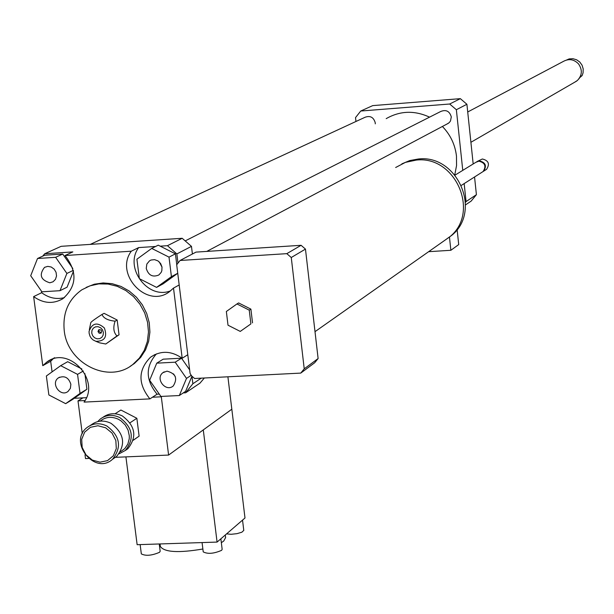<?xml version="1.0" encoding="UTF-8"?>
<svg xmlns="http://www.w3.org/2000/svg" width="614" height="614" viewBox="0 0 614 614"><rect width="100%" height="100%" fill="white"/><g stroke="black" fill="none" stroke-linecap="round" stroke-linejoin="round"><path stroke-width="0.92" d="M240.258 331.414L228.009 325.205L226.351 311.49L236.966 303.945L249.253 310.154L250.896 323.908L240.258 331.414L250.896 323.908M249.253 310.154L250.896 309.134L238.623 302.94L236.966 303.945M250.896 309.134L252.531 322.864M395.662 167.499L405.386 162.388L416.208 160.093C455.319 155.242 480.325 212.229 449.939 236.697L442.303 242.069M449.333 237.127L442.909 241.647M401.848 163.861L409.784 160.553L418.303 159.011C457.238 154.175 482.12 210.894 451.866 235.246L444.904 240.235M455.035 175.12L475.842 162.326L478.82 161.175C485.075 162.718 486.495 166.179 483.08 171.544L482.028 172.212M476.625 161.812L479.342 160.86C485.59 162.395 487.009 165.849 483.594 171.214L482.543 171.882M477.431 161.352L482.358 158.995C488.583 160.53 489.995 163.969 486.595 169.303L485.551 169.971M190.079 373.358L176.694 264.787L180.063 260.474L286.815 253.651L291.266 257.512L304.229 368.83L300.753 373.097L194.592 378.493L191.223 375.584L190.079 373.358M286.815 253.651L301.09 245.301L196.012 252.108L180.063 260.474M301.09 245.301L305.465 249.1L291.266 257.512M305.465 249.1L318.113 358.545L304.229 368.83M318.113 358.545L314.69 362.744L300.753 373.097M191.952 376.236L192.857 383.758L185.635 392.791L183.256 392.906M201.269 378.147L192.857 383.758M42.681 256.161L44.699 253.759L61.154 246.321L182.189 238.286L191.468 246.375L192.405 254.004M191.468 246.375L176.855 253.912L177.983 263.061M449.456 237.035L450.868 250.282L458.719 244.579L457.115 229.529M428.641 251.686L450.868 250.282M465.519 204.884L471.145 201.1L476.41 194.684L474.553 176.978M49.834 282.801C40.647 279.938 38.874 274.788 44.523 267.351L47.769 266.369L51.208 267.006L54.162 269.124L56.066 272.324L56.526 275.962L55.467 279.339L53.088 281.772L49.834 282.801M146.247 268.418L146.846 264.051L149.555 260.789L151.113 260.014L154.59 259.653L157.99 260.912L160.63 263.552L162.004 267.044L161.835 270.705L161.167 272.378L158.849 274.98C152.633 277.536 148.434 275.348 146.247 268.418M159.287 261.94L162.019 267.159M167.016 371.14C175.757 373.512 177.845 378.439 173.286 385.93C165.834 392.599 154.851 378.623 162.887 372.698L167.016 371.14M173.524 373.88L175.289 376.612M55.636 257.312L66.888 273.445L59.988 290.691L41.905 291.803L30.7 275.74L37.523 258.494L55.636 257.312L62.735 254.05L72.828 268.51M73.319 270.36L66.888 273.445M73.488 271.135L67.049 287.206L59.988 290.691M62.735 254.05L44.738 255.232L37.523 258.494M171.421 276.661L156.57 287.383L139.355 278.656L136.907 259.208L151.712 248.409L169.011 257.136L171.421 276.661L177.738 273.268L163.048 283.883L156.57 287.383M169.011 257.136L175.42 253.835L158.235 245.17L151.712 248.409M175.42 253.835L176.763 264.695M160.914 396.437L149.647 380.289L156.747 363.166L175.19 362.191L186.502 378.408L179.326 395.539L160.914 396.437M175.19 362.191L181.521 358.2L163.186 359.175L156.747 363.166M181.521 358.2L189.649 369.851M191.376 375.215L186.502 378.408M191.936 376.267L185.62 391.325L179.326 395.539M70.863 384.295L70.387 388.347L68.031 391.44C60.441 397.565 50.287 383.236 58.414 377.863C64.478 375.269 68.622 377.41 70.863 384.295M46.365 375.991L60.686 365.668L77.556 374.371L80.035 393.405L65.667 403.667L48.867 394.955L46.365 375.991M81.923 369.022L67.701 361.7L60.686 365.668M83.343 370.994L77.556 374.371M84.893 373.604L86.919 389.245L80.035 393.405M86.919 389.245L72.629 399.453L65.667 403.667M44.699 253.759L72.851 251.909L65.023 255.524C77.61 271.818 76.88 286.224 62.835 298.749C53.149 304.252 43.417 303.539 33.64 296.608L41.66 292.709C48.805 298.013 56.396 299.647 64.447 297.613M41.66 292.709L41.453 291.151M179.181 284.965L173.509 288.089L169.556 291.612C147.26 309.272 114.135 274.212 131.304 251.195L138.687 247.58C123.798 267.512 147.82 300.062 170.615 290.813M160.216 246.168L167.438 245.692L176.855 253.912M138.687 247.58L155.626 246.467M156.409 353.91C145.288 366.627 145.518 380.058 157.084 394.196L149.9 398.885C137.835 383.834 138.027 369.958 150.468 357.256C160.668 350.371 171.245 350.709 182.181 358.254L187.784 354.723M159.272 394.088L157.084 394.196M52.075 371.869L50.678 361.262L42.765 365.66L33.64 296.608M65.023 255.524L131.304 251.195M182.189 238.286L167.438 245.692M149.9 398.885L84.057 402.101C100.788 380.028 68.369 345.252 46.802 362.076L42.765 365.66M86.436 397.68L74.271 398.279M204.355 377.994L199.98 383.159L185.635 392.791M52.934 359.052L50.678 361.262M96.989 341.775L99.568 342.827L105.777 344.009L116.99 335.95C113.559 332.588 112.93 327.661 115.102 321.16C107.91 320.462 103.543 318.229 101.993 314.46C95.408 318.697 91.686 321.398 90.811 322.557L89.337 329.71M105.777 344.009L119.047 334.783L117.167 320.017L104.088 313.34L101.993 314.46M116.99 335.95L119.047 334.783M115.102 321.16L117.167 320.017M101.21 332.972L98.762 331.153L99.291 329.549M97.994 331.583L98.731 329.802C101.425 329.557 102.185 330.67 101.011 333.141L99.146 333.233L97.994 331.583M91.739 333.08L91.97 330.386L93.313 328.16L95.492 326.84L98.086 326.686L100.573 327.746L102.469 329.787L103.382 332.427L103.152 335.121L101.809 337.347L99.621 338.667L97.035 338.813L94.548 337.754L92.66 335.712L91.739 333.08M89.114 333.233L89.061 331.345C92.161 322.956 97.258 321.82 104.365 327.96C107.534 336.863 104.71 341.315 95.884 341.323L93.09 339.941L91.348 338.306L90.035 336.288L89.114 333.233M64.224 330.47C62.574 312.894 68.453 299.333 81.877 289.793L89.974 285.84L98.854 283.891L108.087 284.052L117.243 286.308L125.87 290.568L133.553 296.623L139.923 304.183L144.674 312.894L147.567 322.319L148.481 332.013L147.36 341.507L144.275 350.341L139.37 358.1L132.885 364.417C108.962 384.349 67.294 363.58 64.224 330.47M86.183 287.39L94.364 284.198L103.167 282.939L112.178 283.691L120.989 286.423L129.201 291.013L136.438 297.245L142.356 304.843L146.7 313.462L149.256 322.703L149.916 332.136L148.649 341.338L145.526 349.888L140.69 357.394L134.359 363.526L130.252 366.266M173.509 288.089L182.181 358.254M462.764 170.37L456.356 109.722L449.686 104.012L360.733 111.027L355.521 117.612L355.951 121.48M465.489 202.367L466.064 201.576L464.161 183.594M442.395 126.476C450.438 134.796 455.127 144.681 456.478 156.125L456.547 165.596L454.774 174.806M386.191 118.64C400.075 110.72 414.527 110.228 429.547 117.151M90.296 244.387L365.077 117.259C370.25 115.409 373.634 117.251 375.246 122.792L375.284 123.859M185.351 240.826L440.714 111.495C446.056 109.353 449.586 111.157 451.298 116.898L450.492 120.989L449.225 122.631L447.161 123.944M360.733 111.027L372.721 105.616L460.346 98.654L466.909 104.273L473.179 163.961M466.064 201.576L476.41 194.684M456.356 109.722L466.909 104.273M449.686 104.012L460.346 98.654M100.105 421.166C105.585 416.783 111.74 416.177 118.579 419.354L121.05 420.882L125.256 425.003L128.103 430.176L129.308 435.879L129.255 438.741L127.827 444.129L124.788 448.619L120.459 451.758M119.139 453.784L125.348 450.446C134.758 438.473 132.893 427.513 119.753 417.566C112.669 414.243 106.191 414.726 100.305 419.017L97.718 421.595M103.037 417.251C108.885 413.069 115.309 412.623 122.293 415.908C135.402 425.832 137.267 436.761 127.873 448.704L125.21 450.569M90.089 425.563L91.371 424.742C97.296 420.413 103.835 419.93 110.973 423.292C124.228 433.33 126.116 444.382 116.637 456.448L113.782 458.42M106.836 425.986C99.668 422.616 93.105 423.1 87.165 427.436C67.793 441.704 94.825 475.65 112.523 459.28C122.032 447.169 120.137 436.07 106.836 425.986M105.639 427.797L112.032 433.062L115.839 440.499L116.299 448.619L113.321 455.803L107.511 460.638L100.021 462.165L92.33 460.093L85.968 454.836L82.169 447.437L81.693 439.348L84.64 432.164L90.427 427.306L97.925 425.748L105.639 427.797M130.068 422.77L136.853 418.272L120.889 410.022L115.056 413.782M136.853 418.272L139.117 436.155L133.223 440.292M133.253 440.169L139.117 436.155M578.856 78.945L580.514 76.497L582.149 75.553L579.931 77.494M582.149 75.553L583.07 72.82L583.208 68.945L582.08 65.222L579.808 62.052L576.653 59.804L572.969 58.714L569.163 58.906L566.745 59.949M574.604 82.268L577.367 80.503C582.226 75.345 582.586 69.789 578.465 63.833C573.86 59.205 568.764 58.43 563.184 61.515L467.722 111.978M115.355 457.33L168.604 455.066L231.823 409.2L244.994 517.993L217.072 542.085L137.137 544.695L125.916 456.877M85.024 454.79L85.515 458.597L88.5 458.466M161.935 396.391L161.305 396.805L168.604 455.066M227.901 376.796L231.823 409.2L203.288 429.907L217.072 542.085M161.305 396.805L152.425 397.235M85.031 400.535L78.001 400.881L82.276 433.73M78.001 400.881L82.982 397.849M202.075 542.569L203.226 551.879C207.732 554.212 213.864 553.698 221.616 550.336L222.153 549.3M140.145 544.595L141.327 553.897C145.695 556.154 151.773 555.624 159.548 552.301L160.162 551.219M226.612 533.858L231.071 534.303L236.958 533.666L241.87 532.208L243.781 530.389M225.599 537.526L223.765 541.011L221.347 542.707M202.873 549C178.567 553.122 164.398 552.285 160.361 546.498L160.039 543.943M315.005 331.667L449.939 236.697M450.407 236.267L451.866 235.246M461.429 185.336L483.08 171.544M483.594 171.214L486.595 169.303M149.555 260.789L151.021 260.044M162.887 372.698L164.199 371.861M58.414 377.863L59.612 377.173M150.468 357.256L154.905 354.554M54.692 357.701L46.802 362.076M95.884 341.323L99.568 342.827M132.885 364.417L134.359 363.526M448.42 123.276L206.78 251.41M125.348 450.446L127.873 448.704M112.523 459.28L116.637 456.448M576.584 81.125L470.907 142.294M220.863 538.816L222.161 549.376M159.249 543.973L160.17 551.288M242.538 520.119L243.789 530.458M225.63 537.78L225.292 534.994"/></g></svg>
